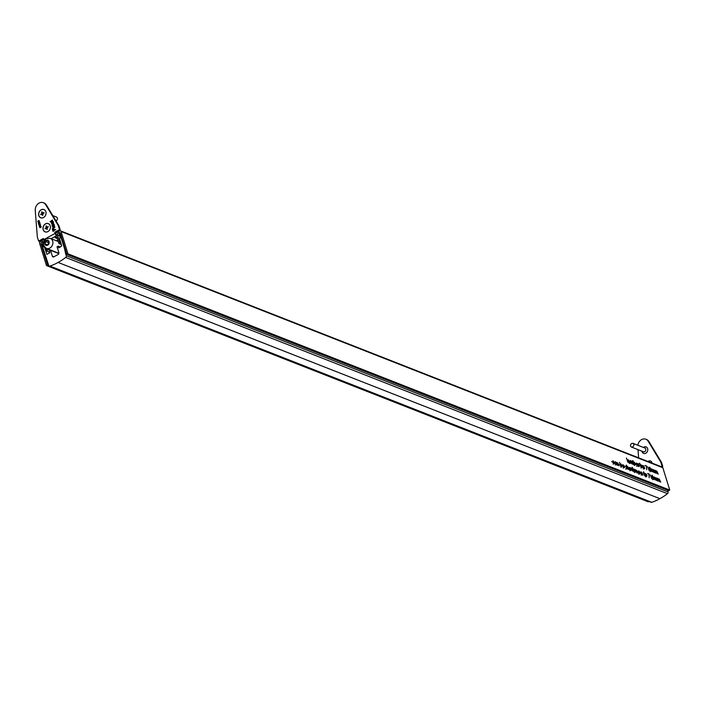 <?xml version="1.0" encoding="UTF-8"?>
<svg xmlns="http://www.w3.org/2000/svg" width="705" height="705" viewBox="0 0 705 705"><rect width="100%" height="100%" fill="white"/><g stroke="black" fill="none" stroke-linecap="round" stroke-linejoin="round"><path stroke-width="1.06" d="M56.118 234.227L56.594 235.752L54.981 236.633L55.351 237.805L56.849 236.986L58.735 243.084A1.339 1.093 -68.6 0 0 60.172 243.674L57.449 234.871A1.339 1.093 111.4 0 1 58.154 233.108L58.912 232.694A1.339 1.093 111.4 0 1 60.348 233.285L66.887 254.408L668.675 490.645L669.75 490.054L662.85 467.759L61.053 231.522A1.339 1.093 -68.6 0 0 59.617 230.932L55.651 233.117M616.135 462.559L617.122 465.097L614.707 462.824L615.201 461.66L615.994 462.639M616.196 464.78L616.734 464.489L616.152 464.762M620.805 466.058L619.448 462.313L620.215 464.154L620.788 463.855L622.233 465.793L621.74 466.957L620.638 466.146M620.215 464.154L620.788 463.855L620.215 464.154M625.626 466.446L625.846 465.838L626.454 466.454L625.846 466.516L627.045 468.279L626.771 468.931L626.119 468.323L626.824 468.208L625.564 465.996M626.86 468.384L626.771 468.931M626.419 468.684L626.824 468.208M651.217 469.636L651.015 471.451L649.499 468.957L649.675 467.133L651.041 469.733M646.441 466.322L645.137 465.441L646.688 466.049L646.661 469.741L646.441 466.322M643.524 468.42L642.361 465.326L643.524 468.42M643.304 466.34L643.533 465.732L644.132 466.349L643.524 466.41L644.731 468.173L644.458 468.825L643.797 468.217L644.502 468.102L643.251 465.89M644.537 468.279L644.458 468.825M644.097 468.578L644.502 468.102M631.75 463.793L630.596 460.709L631.486 461.096L631.75 463.793M631.327 461.273L630.957 461.881M634.174 464.26L632.817 460.515L633.584 462.357L634.156 462.057L635.602 463.996L635.108 465.159L634.007 464.357M633.416 462.454L634.156 462.057L633.416 462.462M639.082 466.675L637.919 463.582L638.818 463.978L639.082 466.675M638.659 464.146L638.289 464.762M629.362 468.596L629.838 467.406L630.693 468.173L631.275 469.345L630.799 470.517L629.362 468.596M629.292 467.626L629.838 467.406L629.265 467.723M632.2 468.384L632.156 467.3L633.081 468.728L633.68 471.601L632.2 468.384M636.897 472.861L635.734 469.768L637.813 471.874L638.06 473.319L636.73 470.438L636.897 472.861M636.73 470.438L636.148 471.09M641.982 472.729L642.951 475.24L640.545 472.967L641.039 471.804L641.85 472.799M642.035 474.923L642.572 474.632L641.991 474.906M655.985 477.99L656.214 480.44L654.716 477.497L654.725 479.858L653.791 476.853L655.456 478.096L655.906 477.637L657.474 480.942L655.985 477.99L654.689 478.58M654.716 477.497L653.429 478.087M627.926 462.295L626.401 457.994L627.379 460.515L628.164 459.748L627.626 460.788L629.195 462.788L627.503 460.911L627.926 462.295M648.917 474.342L647.613 473.46L649.173 474.068L649.146 477.761L648.917 474.342M643.418 472.782L643.595 471.786L644.299 473.125L644.899 475.998L643.418 472.782M66.887 254.408L67.953 253.818L61.053 231.522M67.953 253.818L669.75 490.054M656.778 471.257L657.007 473.707L655.509 470.764L655.518 473.125L654.584 470.12L656.249 471.363L656.699 470.905L658.267 474.209L656.778 471.257L655.483 471.848M655.509 470.764L654.222 471.345M645.084 474.765L645.56 473.575L646.414 474.35L646.996 475.514L646.52 476.686L645.084 474.765M645.013 473.795L645.56 473.575L644.987 473.892M650.31 474.888L651.676 478.66L650.31 474.888M659.254 479.277L659.492 481.726L657.994 478.783L657.994 481.145L657.069 478.14L658.726 479.382L659.184 478.924L660.752 482.229L659.254 479.277L657.968 479.858M657.994 478.783L656.707 479.365M653.702 477.655L653.491 479.471L651.984 476.977L652.16 475.152L653.526 477.743M638.527 472.253L639.541 473.619L640.281 473.504L639.691 473.998L638.184 471.169L638.73 470.896L639.655 471.777L640.184 472.896L638.369 472.341M639.294 473.76L640.025 473.258M639.523 473.927L640.281 473.504L639.691 473.998M638.184 471.169L638.73 470.896L638.175 471.204M634.121 470.517L635.135 471.892L635.875 471.777L635.275 472.271L633.777 469.442L634.324 469.169L635.249 470.05L635.769 471.169L633.954 470.614M634.888 472.033L635.619 471.53M635.117 472.191L635.875 471.777L635.275 472.271M632.359 471.081L631.195 467.988L632.094 468.384L632.359 471.081M631.936 468.552L631.565 469.169M627.979 469.363L626.445 465.062L627.221 466.922L627.741 466.578L628.895 468.376L629.142 469.821L627.811 466.93L627.979 469.363M627.811 466.93L627.23 467.591M637.417 463.872L638.395 466.402L635.989 464.137L636.483 462.965L637.276 463.943M637.479 466.093L638.007 465.793L637.435 466.075M632.632 461.828L631.539 461.079L632.931 461.625L632.667 463.837L633.83 464.613L632.367 464.04L632.632 461.828M630.261 463.255L628.49 459.88L630.155 462.894L630.147 460.524L630.631 463.282M629.891 463.035L630.534 462.55M640.986 466.93L639.62 463.185L640.396 465.027L640.96 464.727L642.414 466.666L641.92 467.829L640.81 467.027M640.396 465.027L640.96 464.727L640.396 465.027M647.824 466.869L649.19 470.64L647.824 466.869M653.5 469.971L653.729 472.421L652.231 469.477L652.24 471.839L651.314 468.834L652.971 470.076L653.429 469.618L654.998 472.923L653.5 469.971L652.213 470.561M652.231 469.477L650.953 470.068M622.867 466.102L623.89 467.477L624.63 467.362L624.031 467.856L622.524 465.027L623.07 464.754L624.004 465.635L624.524 466.754L622.709 466.19M623.634 467.609L624.374 467.107M623.872 467.776L624.63 467.362L624.031 467.856M617.862 465.388L616.708 462.295L618.787 464.401L619.034 465.846L617.695 462.965L617.862 465.388M617.695 462.965L617.122 463.617M613.094 461.158L612.663 462.022L613.826 463.529L614.584 463.537L613.94 463.89L612.451 461.969L612.998 460.797L613.923 461.942L613.094 461.158L611.684 461.731M613.562 463.67L614.337 463.264M614.584 463.537L613.94 463.89L614.584 463.537M55.351 237.805L57.343 238.598M60.172 243.674L61.185 244.071M44.256 240.749A2.018 0.828 -118.8 0 1 43.745 239.656L40.317 241.533A1.339 1.093 -68.6 0 0 39.603 243.295L46.504 265.591L648.3 501.819L648.97 501.458M46.504 265.591L47.579 265.001L48.707 265.441M47.579 265.001L41.04 243.877A1.339 1.093 111.4 0 1 41.754 242.115L42.503 241.7A1.339 1.093 111.4 0 1 43.728 241.894M45.719 248.045L46.662 251.086L49.861 252.346M46.662 251.086A1.339 1.093 -68.6 0 0 47.367 249.323L47.173 248.689M60.471 230.861L662.268 467.098A1.339 1.093 111.4 0 1 662.85 467.759M654.989 470.658L655.43 470.411M627.617 460.048L628.164 459.748M657.474 478.669L657.915 478.431M654.196 477.391L654.645 477.144M631.433 468.737L632.094 468.384M638.157 464.339L638.818 463.978M630.834 461.458L631.486 461.096M651.711 469.371L652.16 469.125M649.816 467.556L649.728 469.045L650.891 471.028L650.988 469.548L649.816 467.556L648.538 468.138M650.627 471.178L651.217 470.535M652.292 475.575L652.204 477.065L653.368 479.048L653.473 477.558L652.292 475.575L651.023 476.157M653.103 479.197L653.694 478.554M641.541 467.6L642.184 466.578L641.074 465.097L640.686 465.979L642.105 467.468L641.03 468.058M641.074 465.097L639.691 465.679M634.738 464.93L635.372 463.908L634.262 462.427L633.883 463.308L635.293 464.798L634.227 465.388M634.262 462.427L632.887 463.009M636.597 463.335L636.218 464.225L637.329 465.705L637.708 464.824L636.597 463.335L635.223 463.916M637.073 465.846L636.562 466.305M641.153 472.174L640.774 473.055L641.885 474.544L642.264 473.654L641.153 472.174L639.779 472.755M641.629 474.685L641.118 475.135M615.315 462.031L614.936 462.921L616.047 464.401L616.426 463.511L615.315 462.031L613.94 462.612M615.791 464.542L615.28 464.992M621.369 466.728L622.004 465.705L620.893 464.216L620.515 465.106L621.925 466.595L620.849 467.186M620.893 464.216L619.519 464.807M629.953 467.776L629.591 468.684L630.684 470.147L631.054 469.257L629.953 467.776L628.596 468.358M630.429 470.288L629.909 470.737M645.674 473.945L645.313 474.853L646.406 476.316L646.776 475.426L645.674 473.945L644.317 474.527M646.15 476.457L645.63 476.915M639.84 472.447L638.466 471.363L639.497 472.632M638.853 471.266L638.166 471.53M624.181 466.296L622.806 465.221L623.837 466.481M623.202 465.124L622.506 465.388M635.434 470.711L634.059 469.636L635.09 470.905M634.447 469.539L633.751 469.803M60.374 247.041L58.136 246.16L57.026 246.768L58.85 252.672A1.392 1.137 111.4 0 1 57.951 254.584L53.844 256.84A1.392 1.137 111.4 0 1 52.364 256.232L50.531 250.337L58.841 253.597M50.531 250.337L49.42 250.945L49.65 252.928L46.891 254.32L44.547 247.147L43.454 246.671L42.415 243.674L41.727 244.344L48.689 265.38A1.339 1.093 -68.6 0 0 49.905 266.058A44.741 36.51 -68.6 0 0 58.074 262.419L659.871 498.655A44.741 36.51 -68.6 0 0 667.441 493.65A1.339 1.093 -68.6 0 0 668.093 491.949L667.556 490.195M49.271 266.041L651.059 502.277A1.339 1.093 -68.6 0 0 651.702 502.295A44.741 36.51 -68.6 0 0 659.871 498.655M58.074 262.419A44.741 36.51 -68.6 0 0 65.653 257.413L667.441 493.65M65.653 257.413A1.339 1.093 -68.6 0 0 66.296 255.712L668.093 491.949M66.296 255.712L65.45 252.963L66.57 253.403M65.45 252.963L64.604 248.803L65.221 249.05M64.604 248.803L59.925 234.06L59.246 234.73L60.11 237.532L59.59 238.898L61.74 245.869L58.762 247.807L58.136 246.16M48.407 244.071L48.786 241.806L47.314 240.555L45.455 241.568L45.076 243.842L46.548 245.093L48.407 244.071M47.261 244.706L45.076 243.842M48.619 242.811L45.455 241.568M38.801 215.598A4.433 3.613 -68.6 0 0 43.543 217.528A4.433 3.613 -68.6 0 0 45.878 211.712A4.433 3.613 -68.6 0 0 41.146 209.782A4.433 3.613 -68.6 0 0 38.801 215.598M43.164 229.68A4.433 3.613 -68.6 0 0 47.896 231.61A4.433 3.613 -68.6 0 0 50.24 225.794A4.433 3.613 -68.6 0 0 45.499 223.864A4.433 3.613 -68.6 0 0 43.164 229.68M39.753 222.895L39.418 223.265L39.224 222.234L38.801 223.379L38.229 223.053L39.119 222.004L39.753 222.895M39.524 223.212L39.224 222.234M38.801 223.379L38.229 223.053L38.616 222.286M38.916 223.088L39.119 222.004L39.727 222.383M41.049 227.089L40.723 227.451L40.52 226.42L40.097 227.574L39.533 227.248L40.414 226.199L41.049 227.089M40.819 227.407L40.52 226.42M40.097 227.574L39.533 227.248L39.912 226.481M40.211 227.283L40.414 226.199L41.031 226.578M52.558 222.974L53.139 222.022L52.417 221.167L53.307 221.802L52.611 223.397L51.236 222.965L52.055 221.352L52.558 222.974L52.99 221.969L52.496 221.564M52.628 221.582L53.307 221.802M51.721 223.538L51.236 222.965L52.108 221.458M54.355 225.318L54.329 227.23L52.813 226.464L53.404 227.697L52.487 227.028L52.672 225.944L54.355 225.318M54.329 227.23L53.139 226.173M52.831 226.922L53.316 227.283M53.404 227.697L52.487 227.028L52.672 225.944M55.642 229.469L53.025 231.407L52.567 229.839L53.122 228.737L54.514 230.094L55.642 229.469M53.131 231.346L53.122 228.737L54.285 229.354M59.52 229.627L58.251 225.512L58.973 225.803L60.242 229.909L59.52 229.627L54.743 232.245L55.105 233.417A2.018 0.828 61.2 0 0 56.506 235.479M55.105 233.417L43.745 239.656L43.375 238.484L38.608 241.101L37.339 236.995L35.25 210.434A6.715 5.481 111.4 0 1 37.665 204.133A6.715 5.481 111.4 0 1 43.34 202.705A6.715 5.481 111.4 0 1 45.675 204.714L58.251 225.512M54.902 227.081L52.267 228.984L54.902 227.081M54.073 224.393L52.179 225.882L52.091 223.882L53.642 223L52.17 224.78L54.073 224.393M52.285 225.829L52.091 223.882M52.17 224.78L54.109 224.507M52.443 220.198L51.298 221.828L50.081 221.722L52.39 220.048M40.582 225.221L39.304 226.428L40.379 225.424L38.942 225.265L40.114 224.551L38.669 224.384L40.308 224.357L39.224 225.336L40.582 225.221M40.035 223.459L38.599 224.164L40.035 223.459M39.304 221.44L38.969 221.802L38.775 220.771L38.352 221.916L37.779 221.599L38.66 220.542L39.304 221.44M39.066 221.749L38.775 220.771M38.352 221.916L37.779 221.599L38.158 220.832M38.467 221.634L38.66 220.542L39.277 220.929M55.827 233.699L55.466 232.527L60.242 229.909M38.608 241.101L39.33 241.383L43.56 239.065M58.973 225.803L46.398 204.996A6.715 5.481 -68.6 0 0 44.062 202.987A6.715 5.481 -68.6 0 0 43.701 202.864M56.523 240.819L57.819 240.114M55.466 232.527L54.743 232.245M53.263 228.79L53.88 228.684M55.677 229.592L54.514 230.094M53.21 230.808L54.338 230.323L53.263 229.151L53.21 230.808L54.197 230.271L53.263 229.151M52.293 228.649L54.937 227.204M54.47 227.283L53.739 227.089M52.972 226.975L53.457 227.345L52.972 226.975M53.545 227.75L52.637 227.081M52.822 226.005L54.382 224.983M53.739 226.517L54.329 226.913L53.888 226.569L54.329 226.913L54.47 226.34L53.853 225.838L53.739 226.517L54.188 226.851L54.329 226.287L53.853 225.838M52.487 225.406L51.959 224.904M52.558 223.741L53.677 223.124M52.311 224.833L53.139 225.045L52.311 224.833M53.139 222.022L52.637 221.626L53.139 222.022M52.558 221.229L53.457 221.855M51.791 223.564L51.377 223.018M51.553 222.789L52.39 223.203L51.694 222.85L52.39 223.203L52.003 221.969L51.553 222.789L52.24 223.15L51.862 221.916M50.231 221.775L50.778 221.344M52.584 220.251L51.095 221.167M40.247 227.627L39.674 227.31M40.555 226.252L41.172 226.64M39.374 226.243L40.194 225.538M39.092 225.318L40.114 224.551M38.819 224.446L40.326 224.419M40.599 225.292L39.224 225.336M38.669 223.97L40.062 223.547M38.942 223.441L38.378 223.115M39.26 222.066L39.877 222.445M38.493 221.978L37.92 221.652M38.81 220.603L39.427 220.982M643.691 453.465A3.49 2.846 111.4 0 1 642.29 451.79A3.49 2.846 111.4 0 1 642.176 451.279M643.427 447.446A3.49 2.846 111.4 0 1 646.133 446.917A3.49 2.846 111.4 0 1 647.648 448.644A3.49 2.846 111.4 0 1 646.811 452.39A3.49 2.846 111.4 0 1 643.586 453.421A3.49 2.846 111.4 0 1 642.07 451.702A3.49 2.846 111.4 0 1 641.955 451.2M647.886 461.449A3.49 2.846 111.4 0 1 650.495 461A3.49 2.846 111.4 0 1 652.01 462.727A3.49 2.846 111.4 0 1 652.099 463.106M661.845 466.93L662.762 466.428L661.484 462.321L648.908 441.515A6.715 5.481 -68.6 0 0 646.582 439.515A6.715 5.481 -68.6 0 0 646.212 439.382M637.831 445.252A6.715 5.481 111.4 0 1 645.859 439.224A6.715 5.481 111.4 0 1 648.186 441.233L660.761 462.039L662.039 466.146L661.123 466.648M638.615 457.809L637.981 449.631M662.039 466.146L662.762 466.428M661.484 462.321L660.761 462.039M648.106 461.537A3.49 2.846 111.4 0 1 650.6 461.052M643.647 447.534A3.49 2.846 111.4 0 1 646.238 446.97M633.786 444.309A2.018 1.648 111.4 0 1 630.57 446.08A2.018 1.648 111.4 0 1 633.786 444.309M632.914 443.322L645.013 448.072A2.018 1.648 111.4 0 1 643.542 451.817L631.442 447.067M50.222 225.838A4.362 3.56 -68.6 0 0 45.561 223.934A4.362 3.56 -68.6 0 0 43.252 229.663A4.362 3.56 -68.6 0 0 47.914 231.566A4.362 3.56 -68.6 0 0 50.222 225.838M45.058 228.394L45.199 228.869L46.336 228.279A0.67 0.546 -68.6 0 0 46.627 228.402L47.068 229.627L47.165 228.112A0.67 0.546 -68.6 0 0 47.288 227.786L48.275 226.631L47.112 227.204A0.67 0.546 -68.6 0 0 46.847 227.089L46.407 225.873L45.975 226.102L46.31 227.389A0.67 0.546 -68.6 0 0 46.177 227.706L45.058 228.394L45.64 228.623M46.927 227.133L47.032 227.671A0.67 0.546 -68.6 0 0 46.9 227.997L46.433 228.323M46.548 226.331L45.975 226.102M55.959 220.815A2.018 1.648 -68.6 0 0 56.479 217.034L52.796 215.589M45.86 211.756A4.362 3.56 -68.6 0 0 41.198 209.852A4.362 3.56 -68.6 0 0 38.89 215.58A4.362 3.56 -68.6 0 0 43.56 217.484A4.362 3.56 -68.6 0 0 45.86 211.756M40.696 214.311L40.846 214.787L42 214.214A0.67 0.546 -68.6 0 0 42.265 214.32L42.705 215.545L42.802 214.029A0.67 0.546 -68.6 0 0 42.934 213.703L44.062 213.016L43.913 212.549L42.749 213.121A0.67 0.546 -68.6 0 0 42.485 213.007L42.044 211.791L41.621 212.02L41.956 213.307A0.67 0.546 -68.6 0 0 41.824 213.624L40.696 214.311L41.278 214.54M42.573 213.051L42.679 213.589A0.67 0.546 -68.6 0 0 42.547 213.915L42.08 214.241M42.194 212.249L41.621 212.02M59.546 235.69L57.449 234.871M58.154 233.108L60.586 234.06M60.339 233.258L58.912 232.694M41.718 244.142L41.04 243.877M43.648 242.15L42.503 241.7M41.754 242.115L43.498 242.802M47.367 249.323L50.284 250.469M52.364 256.232L53.871 256.823M46.706 254.117L47.156 254.293M43.551 246.68L44.6 247.085L43.551 246.68M42.591 243.868L43.446 244.203M49.905 266.058L651.702 502.295M60.101 234.263L60.718 234.501M58.577 247.605L59.035 247.781M47.658 245.173A2.688 2.194 -68.6 0 0 49.077 241.648A2.688 2.194 -68.6 0 0 46.204 240.475A2.688 2.194 -68.6 0 0 44.785 244A2.688 2.194 -68.6 0 0 47.658 245.173M58.242 241.498L50.337 238.387A5.376 4.389 111.4 0 1 52.893 242.987A5.376 4.389 111.4 0 1 49.826 248.081A5.376 4.389 111.4 0 1 46.407 248.389L58.903 253.298M51.104 238.695L56.576 235.69M45.675 204.714L46.398 204.996M648.908 441.515L648.186 441.233M46.83 228.103L46.107 227.821M46.9 227.997L46.177 227.706M47.032 227.671L46.31 227.389M47.059 227.539L46.336 227.257M47.764 227.459L47.165 227.221L47.764 227.459M47.808 227.433L47.217 227.204M47.279 228.702L46.715 228.473M42.467 214.02L41.745 213.738M42.547 213.915L41.824 213.624M42.679 213.589L41.956 213.307M42.697 213.456L41.974 213.174M43.446 213.359L42.864 213.13M42.926 214.62L42.353 214.391M59.317 243.745L61.335 244.538M639.867 473.628L638.792 474.218M636.474 470.429L635.408 471.019M635.461 471.901L634.385 472.491M631.83 468.552L630.755 469.142M627.565 466.93L626.489 467.521M638.554 464.146L637.479 464.736M631.231 461.273L630.155 461.863M630.42 462.903L629.345 463.493M644.467 468.464L643.392 469.045M626.78 468.561L625.714 469.151M624.207 467.486L623.141 468.067M617.448 462.965L616.373 463.546M614.161 463.537L613.094 464.128M651.094 471.028L650.019 471.619M653.579 479.048L652.504 479.638M638.563 471.257L637.496 471.848M622.912 465.115L621.836 465.705M634.156 469.53L633.081 470.12M42.415 243.674L43.437 244.071M59.925 234.06L60.674 234.36M50.337 238.387L46.354 238.687C42.476 242.132 42.503 245.366 46.407 248.389M43.34 202.705L44.062 202.987M646.582 439.515L645.859 439.224M60.031 230.799L59.202 230.473M42.705 214.479L41.983 214.197"/></g></svg>
